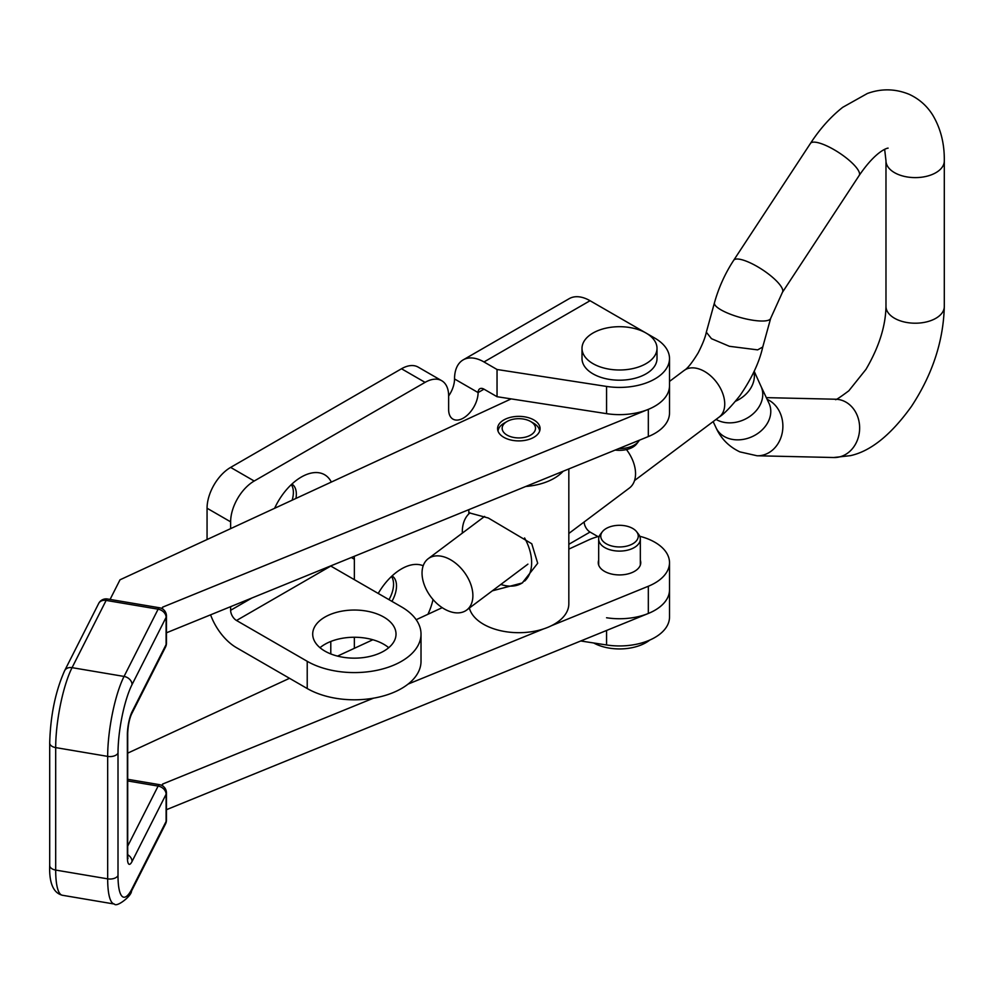<?xml version="1.0" encoding="UTF-8"?>
<svg xmlns="http://www.w3.org/2000/svg" width="994" height="994" viewBox="0 0 994 994"><rect width="100%" height="100%" fill="white"/><g stroke="black" fill="none" stroke-linecap="round" stroke-linejoin="round"><path stroke-width="1.49" d="M427.917 614.292A46.544 26.863 120 0 0 433.036 599.531M423.195 565.785A46.544 26.863 120 0 0 406.422 566.468A46.544 26.863 120 0 0 401.501 568.891A46.544 26.863 120 0 0 378.229 593.455M391.934 601.358A22.079 12.748 120 0 0 392.058 575.936M388.977 599.655A22.079 12.748 120 0 0 391.474 576.483M331.325 482.065A46.544 26.863 120 0 0 306.264 474.623A46.544 26.863 120 0 0 301.331 477.033A46.544 26.863 120 0 0 274.605 508.307M295.939 498.441A22.079 12.748 120 0 0 291.888 484.09M292.137 500.193A22.079 12.748 120 0 0 291.304 484.637M324.901 617.088A41.661 24.055 180 0 1 370.302 611.869A41.661 24.055 180 0 1 396.022 634.097A41.661 24.055 180 0 1 383.821 651.107A41.661 24.055 180 0 1 338.42 656.326A41.661 24.055 180 0 1 312.7 634.097A41.661 24.055 180 0 1 324.901 617.088M320.006 647.703A41.661 24.055 180 0 1 324.901 644.298A41.661 24.055 180 0 1 388.716 647.703M483.991 361.953A41.661 24.055 -120 0 0 463.154 359.89L569.214 298.66A41.661 24.055 60 0 1 590.051 300.722L483.991 361.953L497.037 369.495L497.037 396.705L483.991 389.163A8.337 4.808 -120 0 0 479.829 388.753A8.337 4.808 -120 0 0 478.102 392.568A20.837 12.027 -60 0 1 469.006 413.541A20.837 12.027 -60 0 1 452.953 419.12A20.837 12.027 -60 0 1 448.642 409.578L448.642 395.972A33.336 19.246 120 0 0 441.734 380.714A33.336 19.246 120 0 0 425.072 382.367L254.203 481.021A33.336 19.246 120 0 0 230.633 521.838L230.633 528.646M441.734 380.714L418.163 367.109A33.336 19.246 120 0 0 401.501 368.762L230.633 467.404A33.336 19.246 120 0 0 207.063 508.232L207.063 539.543M463.154 359.89A41.661 24.055 -120 0 0 454.531 378.962A20.837 12.027 -60 0 1 448.642 395.972M354.125 556.379A20.837 12.027 -60 0 1 354.361 559.262L354.361 579.664M354.361 637.253L354.361 648.312M330.791 641.478L330.791 653.928M230.633 606.675L230.633 610.291A8.337 4.808 -120 0 0 236.522 620.492L330.791 566.058L401.501 606.887A66.66 38.493 180 0 1 421.021 634.097A66.66 38.493 180 0 1 379.87 669.658A66.66 38.493 180 0 1 307.221 661.308L236.522 620.492M371.259 639.328A46.544 26.863 120 0 0 371.731 640.273M568.829 544.302L590.051 532.051A8.337 4.808 60 0 1 584.161 521.974M166.445 809.7L648.324 613.46A49.998 28.863 0 0 0 669.509 589.877L669.509 617.088A49.998 28.863 180 0 1 606.564 644.969L580.757 640.981M551.459 625.698L648.324 586.249A49.998 28.863 0 0 0 669.509 562.666L669.509 589.877A49.998 28.863 180 0 1 606.564 617.759M590.051 532.051L597.966 536.611M497.037 369.495L606.564 386.43A49.998 28.863 0 0 0 669.509 358.548A49.998 28.863 0 0 0 654.86 338.146L646.1 333.089M645.938 332.99L590.051 300.722M497.037 396.705L606.564 413.653A49.998 28.863 0 0 0 669.509 385.771A49.998 28.863 0 0 1 648.324 409.354L162.581 607.172L162.581 608.962M210.579 614.839A41.661 24.055 -120 0 0 236.522 647.703L307.221 688.531L307.221 661.308M421.021 634.097L421.021 661.308A66.66 38.493 180 0 1 379.87 696.869A66.66 38.493 180 0 1 307.221 688.531M166.445 792.889A8.337 8.337 0 0 0 159.5 784.664A8.337 1.913 99.6 0 0 158.121 786.08A8.337 6.536 26.9 0 1 166.11 794.231L132.053 861.475A16.662 3.814 -80.4 0 1 127.369 857.114L127.369 734.641A16.662 3.814 -80.4 0 1 132.053 711.803L166.11 644.559L166.11 617.336A8.337 6.536 -153.1 0 0 158.121 609.185L106.134 600.413A8.337 6.536 -153.1 0 0 98.692 603.445L98.692 603.445A8.337 8.337 0 0 1 107.514 598.997A8.337 1.913 99.6 0 0 106.134 600.413L72.065 667.657L124.051 676.429L158.121 609.185A8.337 1.913 99.6 0 1 159.5 607.769A8.337 8.337 0 0 1 166.445 615.994A8.337 4.808 0 0 1 166.11 617.336L132.053 684.58A49.998 11.456 99.6 0 0 118.013 753.117L118.013 875.577A49.998 11.456 99.6 0 0 132.053 888.698L166.11 821.454A8.337 6.536 26.9 0 1 165.551 823.864L165.551 823.864A8.337 8.337 0 0 0 166.445 820.1L166.445 792.889A8.337 4.808 180 0 1 166.11 794.231L166.11 821.454A8.337 4.808 0 0 0 166.445 820.1M598.674 560.243A21.247 12.263 0 0 0 598.264 562.666A21.247 12.263 0 0 0 602.923 570.332A21.247 12.263 0 0 0 626.543 574.234A21.247 12.263 0 0 0 640.757 562.666A21.247 12.263 0 0 0 640.335 560.243M535.418 420.959A21.247 12.263 0 0 0 511.798 417.058A21.247 12.263 0 0 0 497.584 428.638A21.247 12.263 0 0 0 502.243 436.304A21.247 12.263 0 0 0 525.876 440.205A21.247 12.263 0 0 0 540.077 428.638A21.247 12.263 0 0 0 535.418 420.959M166.445 632.805L648.324 436.565A49.998 28.863 0 0 0 669.509 412.982L669.509 358.548M511.164 398.892L120.013 579.8L110.073 599.432M161.885 608.552L162.581 607.172M669.509 562.666A49.998 28.863 0 0 0 639.763 536.275M599.245 536.275A49.998 28.863 0 0 0 588.249 540.14L568.829 549.11M162.581 785.844L162.581 784.067L373.458 698.186M408.124 684.071L543.581 628.904M161.885 785.446L162.581 784.067M442.218 607.669L416.188 619.709M372.849 639.751L337.525 656.102M289.515 678.306L127.704 753.141M132.053 711.803A8.337 6.536 -153.1 0 1 131.481 714.214L165.551 646.97A8.337 6.536 -153.1 0 0 166.11 644.559A8.337 4.808 180 0 0 166.445 643.205L166.445 615.994M603.569 541.829A18.749 10.822 0 0 0 628.295 545.694A18.749 10.822 0 0 0 636.62 531.703A18.749 10.822 0 0 0 635.439 530.423A18.749 10.822 0 0 0 618.256 525.329A18.749 10.822 0 0 0 602.389 531.703A18.749 10.822 0 0 0 603.569 541.829M602.389 531.703L600.488 534.163A20.837 12.027 0 0 0 598.674 539.071A20.837 12.027 0 0 0 601.792 545.408A20.837 12.027 0 0 0 625.214 550.639A20.837 12.027 0 0 0 640.335 539.071A20.837 12.027 0 0 0 638.521 534.163L636.62 531.703M593.654 642.969A37.499 21.644 0 0 0 649.803 640.049M639.353 440.218A20.837 12.027 180 0 1 638.521 441.485L636.62 443.933A18.749 10.822 180 0 1 615.211 450.058M638.521 441.485A20.837 12.027 180 0 1 618.802 448.592M657.009 348.347L657.009 358.548A37.499 21.644 180 0 1 633.861 378.552A37.499 21.644 180 0 1 592.996 373.856A37.499 21.644 180 0 1 582.012 358.548L582.012 348.347A37.499 21.644 180 0 1 605.16 328.343A37.499 21.644 180 0 1 646.025 333.04A37.499 21.644 180 0 1 657.009 348.347A37.499 21.644 180 0 1 633.861 368.352A37.499 21.644 180 0 1 592.996 363.655A37.499 21.644 180 0 1 582.012 348.347M470 512.829A43.748 28.304 -126.9 0 0 462.334 533.119M500.827 584.46A43.748 28.304 -126.9 0 0 515.936 585.578A43.748 28.304 -126.9 0 0 522.844 582.521M524.608 581.092A43.748 28.304 -126.9 0 0 524.596 537.953M492.328 590.834L522.235 582.981L537.692 563.263L531.765 543.755L488.327 518.011L469.74 512.991M505.623 422.425A16.662 9.617 180 0 1 507.052 421.493A16.662 9.617 180 0 1 530.622 421.493A16.662 9.617 180 0 1 532.038 434.167A16.662 9.617 180 0 1 508.667 435.919A16.662 9.617 180 0 1 505.623 422.425M498.019 431.123A20.837 12.027 180 0 1 502.33 424.351A20.837 12.027 180 0 1 504.107 423.183L507.052 421.493M530.622 421.493L533.567 423.183A20.837 12.027 180 0 1 539.643 431.123M525.789 486.476A49.998 28.863 0 0 0 558.442 475.492A49.998 28.863 0 0 0 563.138 471.255M469.379 608.042A49.998 28.863 0 0 0 506.232 631.762A49.998 28.863 0 0 0 558.442 621.436A49.998 28.863 0 0 0 568.829 603.83L568.829 468.944M568.829 533.467L629.376 488.054A32.081 20.75 -126.9 0 0 635.551 473.691A32.081 20.75 -126.9 0 0 626.456 449.574M472.883 595.667A32.081 20.75 -126.9 0 0 456.321 563.76A32.081 20.75 -126.9 0 0 428.215 558.703A32.081 20.75 -126.9 0 0 422.04 573.078A32.081 20.75 -126.9 0 0 438.602 604.986A32.081 20.75 -126.9 0 0 466.708 610.043A32.081 20.75 -126.9 0 0 472.883 595.667M716.053 419.418A29.161 23.123 -24.4 0 0 718.327 420.574A29.161 23.123 -24.4 0 0 751.663 415.045A29.161 23.123 -24.4 0 0 761.106 386.567A29.161 23.123 -24.4 0 0 760.994 386.318L769.008 403.315A29.161 23.123 -24.4 0 0 768.934 403.154M706.324 332.207C705.342 337.252 702.621 344.135 698.186 352.833C692.172 362.698 687.488 368.575 684.133 370.451A29.161 18.874 53.1 0 1 709.691 375.036A29.161 18.874 53.1 0 1 724.738 404.049A29.161 18.874 53.1 0 1 719.134 417.107C724.104 413.964 731.062 406.77 739.983 395.55C751.75 378.466 759.329 362.288 762.758 346.993L757.652 349.876L729.397 346.297L711.48 338.681L706.324 332.207L714.45 302.797A29.161 7.281 15.4 0 0 726.44 312.588A29.161 7.281 15.4 0 0 765.666 320.838A29.161 7.281 15.4 0 0 770.673 318.328L782.427 292.335L859.189 175.466A29.161 7.927 33.3 0 1 859.189 175.466C878 147.882 889.605 147.833 887.977 148.181M735.597 401.203A29.161 23.123 -24.4 0 0 753.937 371.719M401.501 368.762L425.072 382.367M454.531 378.962L478.102 392.568L483.991 389.163M351.342 557.51L354.361 559.262M207.063 508.232L230.633 521.838M230.633 467.404L254.203 481.021M230.633 610.291L251.867 598.028M606.564 644.969L606.564 630.469M606.564 386.43L606.564 413.653M98.692 603.445L64.635 670.689A8.337 6.536 -153.1 0 1 72.065 667.657A58.323 13.369 99.6 0 0 55.689 747.6L55.689 870.073A8.337 4.808 180 0 1 51.526 868.458A8.337 4.808 180 0 1 49.7 865.451L49.7 742.99A8.337 4.808 180 0 0 51.526 745.997A8.337 4.808 180 0 0 55.689 747.6L107.675 756.384A58.323 13.369 -80.4 0 1 124.051 676.429A8.337 6.536 -153.1 0 1 132.053 684.58M118.013 875.577A8.337 4.808 180 0 1 107.675 878.845L55.689 870.073A58.323 13.369 99.6 0 0 62.361 895.259L114.335 904.043A58.323 13.369 -80.4 0 1 107.675 878.845L107.675 756.384A8.337 4.808 180 0 0 118.013 753.117M127.704 846.118L158.121 786.08L127.704 780.949M648.324 436.565L648.324 409.354M648.324 613.46L648.324 586.249M131.481 714.214C129.332 719.109 128.077 725.471 127.704 733.286A8.337 4.808 180 0 1 127.369 734.641M127.704 733.286L127.704 855.759A8.337 4.808 180 0 1 127.369 857.114M132.053 888.698A8.337 6.536 26.9 0 1 131.481 891.109L165.551 823.864M127.704 854.691A8.337 6.536 26.9 0 1 132.053 861.475M714.45 302.797C718.687 287.626 725.098 273.462 733.671 260.316A29.161 7.927 33.3 0 1 749.153 262.379A29.161 7.927 33.3 0 1 773.817 278.419A29.161 7.927 33.3 0 1 782.427 292.335M733.671 260.316L810.433 143.447A29.161 7.927 33.3 0 1 825.915 145.497A29.161 7.927 33.3 0 1 850.566 161.537A29.161 7.927 33.3 0 1 859.189 175.453M810.433 143.447C819.951 128.822 830.711 116.783 842.738 107.302L867.377 93.486C881.405 88.391 895.321 88.665 909.15 94.306C919.077 98.891 926.917 105.799 932.683 115.006C940.672 128.375 944.548 143.695 944.3 160.966L944.3 160.966A29.161 16.736 -179.8 0 1 928.011 175.926A29.161 16.736 -179.8 0 1 897.346 174.087A29.161 16.736 -179.8 0 1 885.977 160.804A29.161 16.736 -179.8 0 1 885.977 160.792L884.66 149.386M944.3 160.966L944.3 306.562A29.161 16.736 -179.8 0 1 928.011 321.522A29.161 16.736 -179.8 0 1 897.346 319.683A29.161 16.736 -179.8 0 1 885.977 306.4L885.977 306.4C885.642 326.131 878.982 347.117 865.973 369.358L848.826 390.791C839.147 398.035 834.711 400.843 835.544 399.228M944.3 306.562C943.405 341.128 932.471 374.39 911.498 406.347C891.121 434.763 870.769 451.201 850.429 455.65L833.717 457.513A29.161 24.813 -87.5 0 0 833.978 457.526A29.161 24.813 -87.5 0 0 859.127 433.869A29.161 24.813 -87.5 0 0 843.881 401.091A29.161 24.813 -87.5 0 0 835.755 399.228A29.161 24.813 -87.5 0 0 835.643 399.228L766.324 397.637M833.978 457.526L757.217 455.774A29.161 24.813 -87.5 0 1 757.093 455.774L739.884 451.885C728.95 446.679 721.023 438.665 716.078 427.83A29.161 23.123 -24.4 0 0 716.115 427.905A29.161 23.123 -24.4 0 0 726.353 437.584A29.161 23.123 -24.4 0 0 759.826 431.93A29.161 23.123 -24.4 0 0 769.008 403.315M757.217 455.774A29.161 24.813 -87.5 0 0 782.365 432.129A29.161 24.813 -87.5 0 0 767.132 399.339M107.514 598.997L159.5 607.769M64.635 670.689C55.453 691.327 50.47 715.431 49.7 742.99M165.551 646.97A8.337 8.337 0 0 0 166.445 643.205M49.7 865.451C48.731 891.469 59.031 894.252 62.361 895.259M114.335 904.043C116.658 907.671 131.742 895.88 131.481 891.109M127.704 855.759L127.928 858.779L127.381 857.685M127.704 779.296L159.5 784.664M640.335 539.071L640.335 565.077M598.674 539.071L598.674 565.077M468.833 509.661L468.833 513.886M484.625 516.408L428.215 558.703M885.977 160.792L885.977 306.4M716.115 427.905L713.145 421.605M684.133 370.451L669.509 381.423M719.134 417.107L634.545 480.537M770.673 318.328L762.746 347.043M754.16 371.234L761.106 386.567M527.913 564.145L466.708 610.043"/></g></svg>
